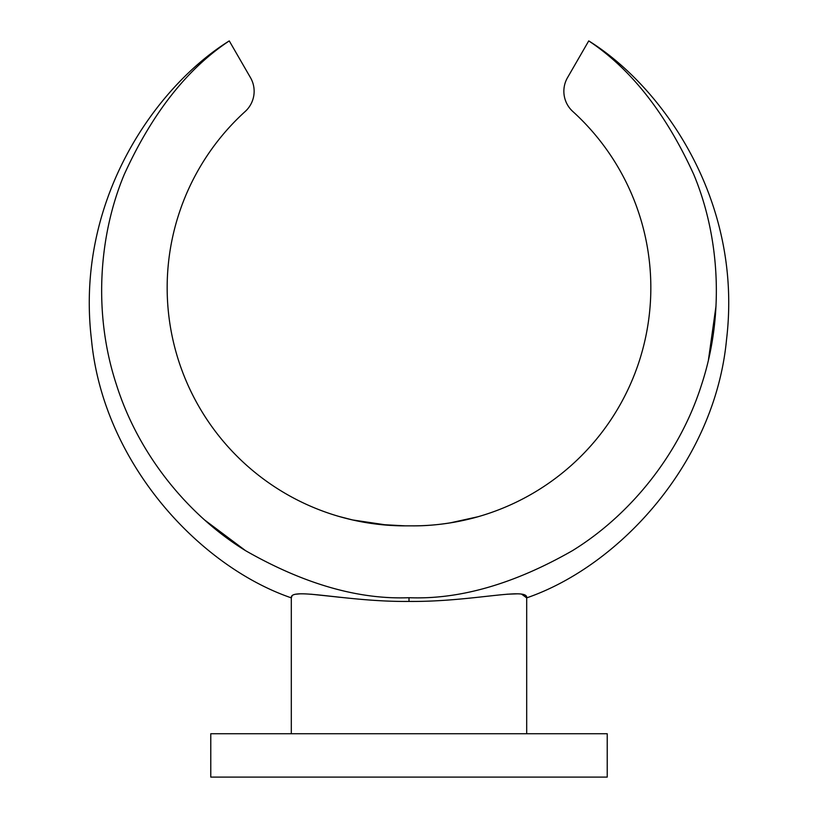 <?xml version="1.0" encoding="UTF-8"?>
<svg xmlns="http://www.w3.org/2000/svg" width="818" height="818" viewBox="0 0 818 818"><rect width="100%" height="100%" fill="white"/><g stroke="black" fill="none" stroke-linecap="round" stroke-linejoin="round"><path stroke-width="1.23" d="M450.012 522.917L477.814 516.782M521.639 594.175L526.69 597.866C619.042 566.148 714.871 462.691 726.527 339.654C743.317 199.203 661.108 85.737 588.735 40.9L567.508 77.669A27.26 27.26 0 0 0 572.794 111.473A238.11 238.11 0 0 1 412.712 525.862C448.949 526.117 479.798 516.178 479.082 516.424C479.788 516.189 448.806 526.127 412.712 525.862L405.288 525.862A238.11 238.11 0 0 1 245.206 111.473A27.26 27.26 0 0 0 250.492 77.669L229.265 40.9C156.892 85.737 74.683 199.203 91.473 339.654C103.129 462.691 198.958 566.148 291.31 597.866L292.006 596.025M526.69 733.736L526.69 597.866C528.285 586.792 472.139 602.028 409 601.435C346.024 602.048 289.746 586.772 291.31 597.866L291.31 733.736M506.904 594.216L517.692 593.817M607.222 733.736L210.778 733.736L210.778 777.1L607.222 777.1L607.222 733.736M588.735 40.9C630.923 68.876 665.944 113.426 693.797 174.571C719.104 235.175 725.085 313.447 701.547 384.726C678.971 456.321 628.347 516.322 572.385 550.698C514.041 584.011 459.583 599.686 409 597.713C358.417 599.686 303.959 584.011 245.615 550.698C189.653 516.322 139.029 456.321 116.453 384.726C92.915 313.447 98.896 235.175 124.203 174.571C152.056 113.426 187.077 68.876 229.265 40.9L228.437 41.493M379.572 524.461L405.288 525.862L391.27 525.442M388.11 525.238L352.599 519.951L338.918 516.424L350.043 519.358M716.016 305.963L708.47 359.736M245.615 550.698L205.021 520.289M296.361 594.175L300.206 593.817M311.126 594.216L334.296 596.67M334.644 596.711L340.329 597.345M409 601.435L409 597.713"/></g></svg>
